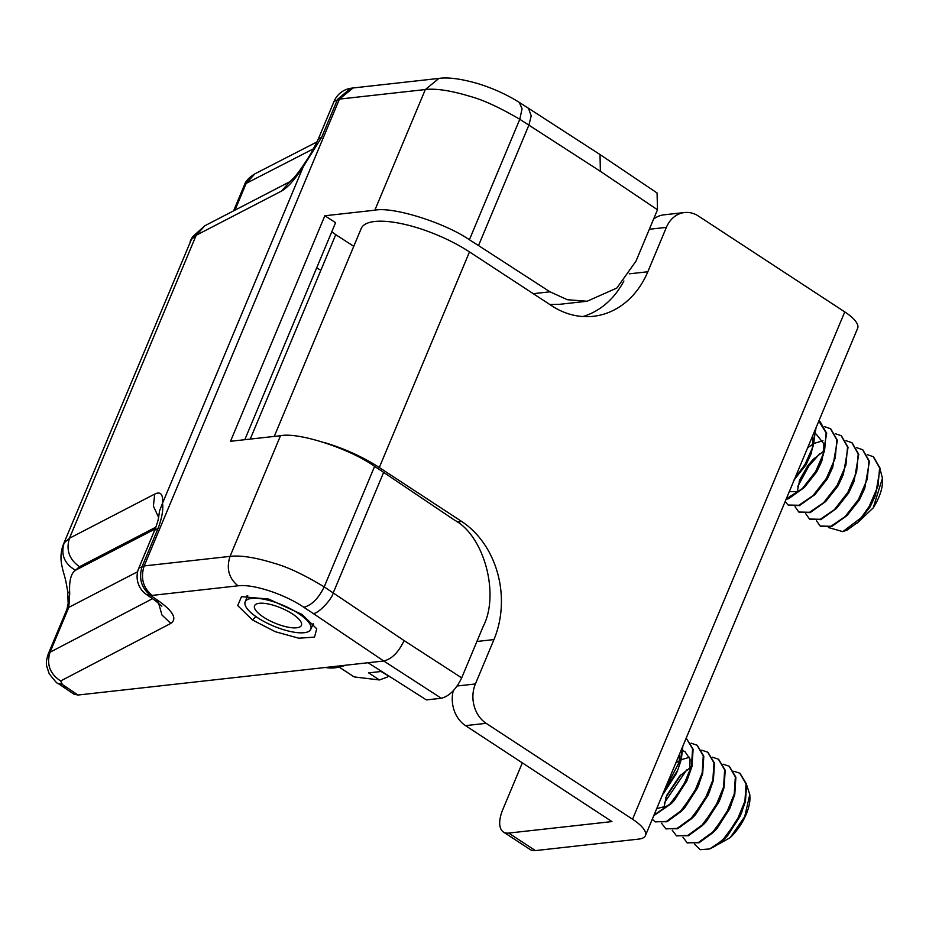 <?xml version="1.0" encoding="UTF-8"?>
<svg xmlns="http://www.w3.org/2000/svg" width="929" height="929" viewBox="0 0 929 929"><rect width="100%" height="100%" fill="white"/><g stroke="black" fill="none" stroke-linecap="round" stroke-linejoin="round"><path stroke-width="1.39" d="M316.661 267.9L320.865 270.269M587.082 301.251L567.364 299.719L549.98 291.811L478.516 245.57L528.915 125.078L531.225 115.823L528.427 108.228L600.018 154.539L657.07 192.977L657.488 209.78L635.982 261.177L616.833 288.048L587.082 301.251L559.432 304.329L549.829 304.538M353.763 246.313L335.752 234.665L250.238 439.092M244.803 439.696L335.59 222.658L324.848 215.76L230.508 441.287L280.512 435.724C298.511 431.892 350.012 448.684 374.596 466.381L383.642 472.373L333.232 592.865C331.897 599.867 316.499 615.3 312.887 613.268L303.841 607.276C311.749 605.185 318.531 598.381 324.198 586.873L374.596 466.381M478.516 245.57L469.389 239.763C444.585 222.6 392.828 206.424 374.851 210.198L324.848 215.76M469.389 239.763L519.799 119.272C499.616 107.474 482.999 99.833 469.958 96.337C450.879 90.566 436.003 88.301 425.319 89.544L374.851 210.198M303.725 164.607L303.342 166.581L321.666 137.295L318.194 139.315C313.63 149 308.8 157.431 303.725 164.607C303.156 165.525 299.254 171.668 293.959 177.764L289.999 181.631M289.871 181.689L204.879 225.735L192.489 236.849L190.956 239.787L196.193 235.281L281.429 191.119L289.86 181.712M383.642 472.373L454.49 520.101C484.137 535.766 499.93 594.258 483.185 626.448L461.69 677.856L404.08 640.58C398.587 652.274 391.806 659.079 383.735 660.995L368.035 662.737L426.411 699.92L441.333 698.26L383.735 660.995L312.887 613.268M461.69 677.856C456.093 689.411 449.311 696.216 441.333 698.26M159.614 510.358L159.556 510.857C158.255 519.787 158.673 519.52 154.655 530.285L158.127 528.264C161.983 517.917 163.446 509.568 162.529 503.216L303.342 166.581C294.818 179.622 287.514 187.797 281.429 191.119M48.087 654.376L66.934 609.285L68.804 607.38L50.05 652.228L152.519 598.694M137.655 571.707L68.804 607.38L69.721 593.48L68.165 603.455L67.654 591.518M63.393 544.382C60.571 551.849 60.222 559.641 62.359 567.724C63.52 574.029 65.169 575.376 67.666 591.599L69.721 593.48C68.99 581.136 70.894 573.402 75.458 570.267C64.356 563.682 60.594 554.555 64.171 542.873L63.393 544.359M159.556 510.857L162.529 503.216C163.214 494.24 160.601 491.209 154.69 494.1L153.39 506.119L158.615 517.407M154.655 530.285L138.781 568.223L144.169 565.935L339.445 99.101L334.068 101.389M368.035 662.737L78.001 695.031L62.324 684.452L60.652 680.957L170.785 623.417C177.207 619.016 173.421 611.712 159.405 601.504L150.777 595.559C141.266 588.057 138.421 578.279 142.265 566.191L158.127 528.264M159.405 601.504L155.131 600.494L146.503 594.548L150.777 595.559L237.987 585.816C228.824 578.268 226.177 568.455 230.044 556.378C240.716 555.136 255.568 557.47 274.578 563.392C287.584 566.98 304.131 574.807 324.198 586.873L404.08 640.58M313.572 624.137L311.726 627.075M302.018 614.441L316.743 628.77L314.525 637.097L298.813 638.211L275.274 631.708L252.444 619.957L237.719 605.592L241.494 596.65L268.69 599.077L302.018 614.441M246.336 599.054L247.091 595.721M78.001 695.031L73.995 694.195L57.714 683.198C57.691 684.208 54.834 681.003 49.121 673.583L46.659 665.977C45.985 663.26 46.496 659.3 48.203 654.097L50.05 652.228C46.345 664.281 49.876 673.85 60.652 680.957M190.131 241.412L190.956 239.787M204.879 225.735L196.193 235.281L69.454 538.263L64.171 542.873M312.307 625.67L313.108 625.577M600.018 154.539L600.378 171.319L519.799 119.272L522.063 108.716L519.241 102.376C506.851 94.595 493.206 88.383 478.307 83.738C461.446 78.849 448.324 77.072 438.952 78.408L425.319 89.544L339.445 99.101L353.078 87.965L350.686 88.29L337.541 99.357L321.666 137.295M331.792 231.727L335.752 234.665M682.861 746.092L681.317 759.423L677.81 769.909L676.184 773.845L663.469 793.633M677.81 769.909L662.667 794.353M679.656 753.744L679.006 764.985M682.362 747.276L680.783 759.074L663.457 792.46M697.284 745.372L703.81 756.206L702.696 773.439L697.574 787.85L684.847 807.638M663.747 808.242L666.581 795.572L679.656 776.052L690.444 767.482M701.767 750.202L707.712 752.188L713.971 762.86L712.857 780.093L704.542 800.415L691.373 818.054L677.136 828.413L665.872 828.889L661.564 823.245M665.884 797.396L681.038 774.681M729.358 766.379L735.884 777.213L734.781 794.446L729.648 808.857L716.933 828.645M733.84 771.221L739.786 773.207L746.045 783.867L744.942 801.1L736.616 821.433L723.447 839.061L714.54 846.505L709.442 848.978L700.187 849.687L694.486 844.147M740.053 773.381L746.579 784.227L745.476 801.448L740.343 815.859L727.628 835.647M723.714 839.235L721.717 840.745M718.86 843.985L730.171 837.656L744.721 816.614L749.784 794.55L746.742 785.214M749.784 794.55L749.912 796.803A34.837 16.513 123.2 0 1 730.171 837.656M709.814 848.839L723.981 839.41A43.547 20.647 -56.8 0 1 714.54 846.505M741.957 811.934L724.736 838.643L723.447 839.061M731.274 804.932L713.298 832.407L699.049 842.766L686.984 842.742M723.145 764.207L729.091 766.193L735.35 776.865L734.247 794.098L725.921 814.431L712.764 832.059L698.515 842.417L687.263 842.893L682.943 837.25M712.462 757.205L718.396 759.19L724.666 769.862L723.552 787.095L715.225 807.429L702.069 825.057L687.832 835.415L676.567 835.891L672.259 830.247M718.674 759.376L725.201 770.211L724.086 787.444L720.579 797.93L702.603 825.405L688.366 835.763L676.3 835.728M720.579 797.93L718.965 801.855L706.237 821.642M707.979 752.374L714.506 763.208L713.391 780.441L708.27 794.852L695.542 814.64M709.884 790.927L691.908 818.403L677.671 828.761L665.605 828.726M664.27 803.016L686.624 769.944M699.189 783.925L681.212 811.4L666.976 821.759L654.91 821.724M691.071 743.2L697.017 745.186L703.276 755.858L702.161 773.091L693.847 793.412L680.678 811.04L666.441 821.41L655.177 821.886L652.274 819.204M686.194 738.125L693.115 749.204L692.012 766.437L686.879 780.848L674.164 800.635M668.253 805.733L656.722 808.59M688.494 776.923L671.272 803.631L653.761 815.662M686.194 738.102L692.581 748.855L691.478 766.077L683.152 786.41L669.983 804.038L654.004 815.07M682.78 750.678L684.905 751.561L690.061 759.214L689.701 771.999M675.755 763.069L679.749 760.479M681.247 759.69L689.481 757.286M280.43 628.689A35.569 11.427 -157.3 0 0 310.797 629.27A35.569 11.427 -157.3 0 0 275.553 602.41A35.569 11.427 -157.3 0 0 245.175 601.818A35.569 11.427 -157.3 0 0 280.43 628.689M301.577 623.591A25.408 8.164 22.7 0 1 301.426 625.345A25.408 8.164 22.7 0 1 277.283 624.044A25.408 8.164 22.7 0 1 254.407 607.496A25.408 8.164 22.7 0 1 254.558 605.743A25.408 8.164 22.7 0 1 278.7 607.043A25.408 8.164 22.7 0 1 301.577 623.591M629.281 273.834L647.815 271.767A87.105 71.405 -96.4 0 1 593.294 316.313A87.105 71.405 -96.4 0 1 551.826 305.838L469.493 251.91A72.59 23.318 -157.3 0 0 402.512 223.877A72.59 23.318 -157.3 0 0 361.207 228.499L274.241 436.421M582.866 316.545A87.105 71.405 83.6 0 0 623.905 280.976M323.966 442.448A72.59 23.318 22.7 0 1 379.299 467.519L461.632 521.448A87.105 71.405 -96.4 0 1 493.961 639.57L476.902 641.474M457.184 685.985L475.393 683.965A29.031 23.806 83.6 0 0 486.157 723.331L465.51 725.63L611.944 821.584L508.709 833.081A29.031 13.761 123.2 0 1 503.413 832.012A29.031 13.761 123.2 0 1 502.798 809.554L522.33 762.86M653.575 219.116A29.031 23.806 -96.4 0 1 663.898 214.831L684.557 212.532A29.031 23.806 83.6 0 0 666.383 227.373L649.325 229.277M486.157 723.331L632.544 819.215A36.44 11.705 22.7 0 1 645.423 835.589L857.641 328.274A36.44 11.705 22.7 0 0 844.763 311.9L698.376 216.016A29.031 23.806 83.6 0 0 684.557 212.532M645.423 835.589A36.44 11.705 22.7 0 1 638.641 839.108L535.441 850.592A29.031 13.761 123.2 0 1 530.145 849.512L503.413 832.012M465.51 725.63A29.031 23.806 -96.4 0 1 453.213 690.909M475.393 683.965L493.961 639.57M647.815 271.767L666.383 227.373M816.138 427.468L811.284 453.422L805.582 464.732L794.214 479.887M811.284 453.422L805.966 464.895L793.645 480.479M812.782 435.492L812.399 448.742M815.72 428.466L813.351 445.769L805.048 464.372L794.934 478.18M830.747 428.838L837.377 440.311L832.674 467.426L827.344 478.899L815.035 494.495L799.428 505.62L788.373 505.19M797.21 491.708L799.857 479.527L807.835 465.661L813.072 459.518L823.86 451.006M835.229 433.657L841.175 435.666L847.538 446.965L845.924 465.081L837.122 485.391L823.733 502.612L809.577 512.274L798.789 512.03L795.038 506.688M799.172 481.303L808.218 465.824L814.431 458.16M867.314 454.664L873.248 456.673L879.612 467.972L877.998 486.088L869.196 506.398L861.264 517.674A43.547 20.647 -56.8 0 0 869.73 506.746L858.454 521.831L870.113 506.909L875.443 495.436L869.73 506.746M862.82 449.845L869.451 461.318L864.748 488.433L859.418 499.907L847.109 515.502L831.501 526.638L820.446 526.209M861.264 517.674L842.789 531.643L828.401 527.509M857.142 523.143L873.19 507.919L882.457 478.214L880.378 470.422M882.457 478.214L882.55 479.736A34.837 16.513 123.2 0 1 873.19 507.919M842.789 531.643L847.178 530.029L858.454 521.831M873.515 456.847L880.146 468.321L875.443 495.436M864.748 488.433L859.046 499.744L847.109 515.502M856.619 447.662L862.565 449.671L868.917 460.97L867.303 479.085L858.512 499.396L845.123 516.617L830.967 526.29L820.179 526.035L816.417 520.693M845.924 440.66L851.87 442.668L858.222 453.967L856.608 472.083L847.817 492.393L834.428 509.615L820.272 519.288L809.484 519.032L805.722 513.691M852.137 442.843L858.756 454.316L854.053 481.431L848.351 492.742L836.414 508.5L820.806 519.636L809.751 519.206M854.053 481.431L848.734 492.904L836.414 508.5M841.442 435.84L848.072 447.313L843.369 474.429L838.039 485.902L825.718 501.497L810.123 512.634L799.068 512.204M797.651 486.691L808.753 466.172L819.831 453.619M843.369 474.429L837.656 485.739L825.718 501.497M807.475 448.184L809.136 446.605M832.674 467.426L826.961 478.737L815.035 494.495M824.534 426.655L830.48 428.664L836.843 439.963L835.229 458.078L826.427 478.389L813.038 495.598L798.894 505.271L788.106 505.028L785.121 501.614M818.786 421.151L820.319 422.01L826.682 433.309L821.979 460.424L820.377 464.314L816.649 471.897L804.34 487.481L788.733 498.618L786.05 499.407M801.622 489.304L797.152 491.731L789.336 491.546M821.979 460.424L816.266 471.735L804.34 487.481M818.809 421.081L826.148 432.949L824.534 451.064L815.732 471.386L802.342 488.596L786.271 498.873M816.208 434.122L823.721 443.69L823.082 455.744M807.673 447.72L813.177 444.004M814.698 443.203L822.955 440.741M392.561 678.356L381.029 671.504L368.627 672.875L379.45 679.958L354.112 676.904L339.909 667.591M379.45 679.958L387.288 677.113L387.788 675.929M549.98 291.811L533.246 293.669M170.785 623.417L161.925 614.928L158.569 603.06M62.324 684.452L57.714 683.21M155.875 527.161L79.522 566.713L75.458 570.267L155.189 528.961M152.112 595.373C143.043 587.802 140.395 577.989 144.169 565.935L230.044 556.378L280.512 435.724M237.987 585.816C252.839 583.76 284.309 594.014 303.841 607.276M252.444 619.957L255.893 616.542M66.354 687.239L62.348 686.415M234.979 210.14L246.162 183.396L244.315 185.231L233.597 210.848M79.522 566.713C69.234 559.479 65.878 550.003 69.454 538.263L154.69 494.1M313.561 148.768L246.162 183.396L254.918 173.816C249.018 177.462 245.488 181.271 244.327 185.243M600.378 171.319L657.488 209.78M469.493 251.91L379.299 467.519M457.149 521.947L461.632 521.448M844.763 311.9L632.544 819.215M508.709 833.081L535.441 850.592M325.522 667.475A92.18 43.709 -56.8 0 0 345.425 665.257M528.404 108.217L519.241 102.376M155.131 600.494L161.832 606.207M66.934 609.285L68.165 603.455M138.781 568.223A21.773 21.773 0 0 0 146.503 594.548M192.489 236.849L63.474 544.173M350.686 88.29A21.773 21.773 0 0 0 334.057 101.389L318.194 139.315M438.952 78.408L353.078 87.965M317.068 141.882L254.918 173.816M662.598 794.527L663.585 793.505M724.736 838.643L727.744 835.531M714.041 831.641L717.049 828.517M703.346 824.638L706.365 821.515M692.651 817.636L695.67 814.512M681.967 810.634L684.975 807.51M671.272 803.631L674.28 800.508M310.797 629.27L313.154 623.661M245.175 601.818L247.741 595.698M325.127 667.51L348.874 664.874"/></g></svg>
